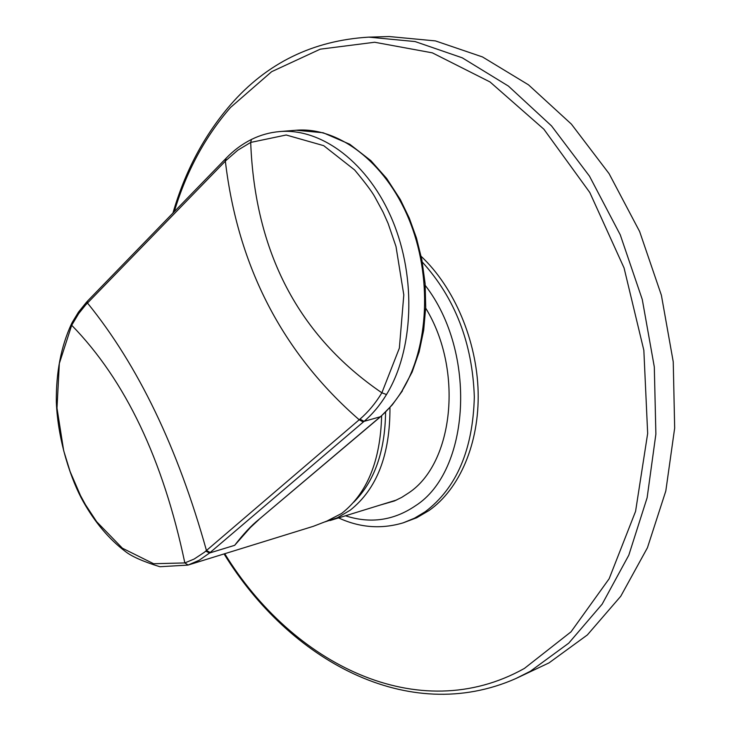 <?xml version="1.0" encoding="UTF-8"?>
<svg xmlns="http://www.w3.org/2000/svg" width="731" height="731" viewBox="0 0 731 731"><rect width="100%" height="100%" fill="white"/><g stroke="black" fill="none" stroke-linecap="round" stroke-linejoin="round"><path stroke-width="1.1" d="M224.07 553.934C289.184 660.139 408.044 726.175 515.812 678.569L548.99 662.898L587.358 634.937L620.756 596.258L647.428 547.766L665.813 490.976L674.667 428.092L673.242 361.818L661.391 295.251L639.634 231.535L609.087 173.658L571.395 124.124L528.495 84.833L482.497 56.945L435.448 40.909L389.221 36.55L368.789 37.135C312.914 40.488 266.852 63.021 230.585 104.725C204.26 135.208 185.044 171.319 172.945 213.041M389.961 407.523C390.126 454.828 376.858 489.057 350.158 510.229L337.466 517.731L325.094 521.852M385.584 412.11C385.091 451.447 374.455 481.51 353.667 502.27M252.232 139.073L251.446 139.457C260.355 135.043 269.794 132.412 279.772 131.562L295.918 130.264C337.905 126.582 385.018 161.533 408.739 218.788C432.514 275.98 429.015 347.499 401.913 391.039C395.434 401.502 388.015 410.274 379.645 417.364L258.756 519.586C251.455 525.388 243.423 533.968 234.66 545.326L209.55 553.011L199.225 560.238L187.949 565.1L313.288 526.329L326.885 521.075L341.642 513.454C367.154 493.352 380.476 460.795 381.619 415.802M279.772 131.562C321.722 127.888 368.762 163.104 392.666 220.835C416.661 278.484 413.408 350.597 386.489 394.548C379.992 405.221 372.518 414.157 364.056 421.358L380.623 416.679L392.245 404.91L402.452 390.811M226.043 160.436L237.785 150.202L250.696 142.426L286.196 134.997L323.696 145.661L354.645 169.967C365.135 182.586 371.814 191.476 374.683 196.63L383.126 212.237L388.106 223.43L395.992 246.493L403.804 294.913L399.364 348.12L381.874 392.803C375.533 403.256 368.241 412.028 359.99 419.11L204.397 552.27L194.172 559.032L184.833 562.925L153.629 563.729L122.406 548.213L96.684 521.733L85.481 504.719L80.492 495.554L70.149 471.659L63.679 450.68L56.991 408.062L59.339 363.444L71.693 325.258L78.692 313.59L85.637 304.955L226.043 160.436L225.906 158.463C233.518 150.495 242.034 144.162 251.446 139.457L250.696 142.426C254.936 252.506 298.659 335.968 381.874 392.803L386.489 394.548M359.99 419.11L364.056 421.358L363.289 422.015L209.55 553.011L205.786 551.119M259.012 519.485L247.16 530.523L234.66 545.326L251.711 526.009M425.689 308.126C463.701 370.032 453.576 463.344 408.711 492.886L401.739 497.372L394.448 500.945L379.864 505.158M421.157 256.343C454.262 287.457 476.84 340.518 478.147 391.99C479.372 443.479 459.589 489.039 429.079 510.494L416.761 517.722L403.21 522.829L414.514 518.178L425.241 511.727C456.546 488.034 472.911 449.784 474.328 396.988C472.482 343.241 455.13 298.248 422.271 262.027M515.812 678.569L530.359 671.259L568.755 643.143L602.152 604.162L628.806 555.176L647.127 497.747L655.881 434.077L654.309 366.944L642.266 299.463L620.272 234.861L589.488 176.162L551.549 125.933L508.429 86.094L462.257 57.813L415.08 41.557L368.789 37.135M224.746 553.723C292.217 663.876 418.315 727.829 524.419 668.417L571.012 631.84L609.151 578.742L635.577 511.344L647.666 433.456L643.847 350.304L624.064 267.948L589.789 192.491L543.873 129.213L490.044 81.973L432.35 52.851L374.656 42.252L320.233 49.178L271.63 71.693L230.64 107.356C205.155 136.596 186.368 171.374 174.27 211.679M296.192 130.246L323.184 132.759L349.738 144.235L370.882 160.656L386.644 178.437L400.296 199.49L409.305 218.167L416.478 238.096L421.897 260.017L425.122 283.655L425.716 307.248L423.688 330.202L419.119 351.958L412.156 372.015L401.913 391.039M379.919 417.273L378.95 417.949M379.225 417.858L258.756 519.586M226.729 157.613L225.212 159.175L225.349 161.149C237.886 266.769 282.513 352.982 359.213 419.777L363.289 422.015M226.034 158.335L87.446 301.154L87.482 303.018C138.186 365.527 177.843 448.039 206.462 550.544L210.217 552.444M188.141 565.036L184.833 562.925C163.114 459.516 125.403 380.294 71.693 325.258L71.364 324.125L72.296 322.307L78.473 312.119L86.843 301.784L86.879 303.648M71.848 323.175L71.364 324.125C60.993 346.686 55.985 372.709 56.333 402.196C57.913 441.423 71.51 480.934 83.279 501.676C95.021 522.491 108.965 539.021 125.111 551.275C131.379 556.337 142.956 561.49 159.851 566.726L187.949 565.1M87.674 300.925L88.277 300.304M345.461 515.784C370.37 523.88 393.689 520.554 415.418 505.806C470.106 471.239 477.407 352.689 425.25 285.428M396.631 499.977L330.01 520.554M338.581 517.904C359.789 527.7 381.326 529.345 403.21 522.829"/></g></svg>
